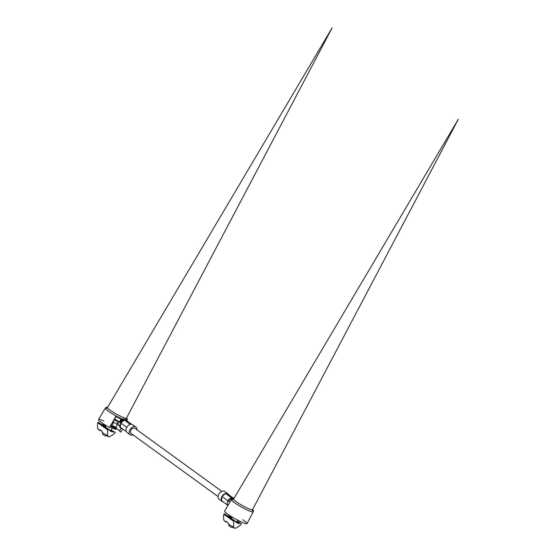 <?xml version="1.0" encoding="UTF-8"?>
<svg xmlns="http://www.w3.org/2000/svg" width="556" height="556" viewBox="0 0 556 556"><rect width="100%" height="100%" fill="white"/><g stroke="black" fill="none" stroke-linecap="round" stroke-linejoin="round"><path stroke-width="0.83" d="M229.871 502.193L228.585 501.262L229.934 502.096M120.145 422.567L119.658 422.08C120.874 419.551 123.015 418.828 126.08 419.919A4.809 3.294 -54 0 0 120.145 422.567L118.636 421.476L118.108 424.235A4.809 3.294 126 0 0 118.122 424.749L119.387 425.66A4.809 3.294 -54 0 0 120.43 427.703L119.005 425.298M133.127 434.938A4.809 3.294 -54 0 1 130.201 434.792L127.046 432.505A4.809 3.294 -54 0 1 126.768 427.376A4.809 3.294 -54 0 1 132.696 424.721L135.852 427.008A4.809 3.294 -54 0 1 136.894 429.746M130.201 434.792A4.809 3.294 -54 0 1 129.916 429.663A4.809 3.294 -54 0 1 135.852 427.008M223.345 502.019A4.809 3.294 -54 0 1 222.254 501.588L219.099 499.302A4.809 3.294 -54 0 1 218.814 494.166A4.809 3.294 -54 0 1 224.749 491.518L227.904 493.804A4.809 3.294 -54 0 1 228.648 494.708L225.541 493.471L221.969 496.459A4.809 3.294 -54 0 1 227.904 493.804M222.254 501.588A4.809 3.294 -54 0 1 221.969 496.459L221.503 500.685L227.494 505.029M218.056 496.564L131.14 433.499A3.204 2.196 -54 0 1 130.952 430.073A3.204 2.196 -54 0 1 134.906 428.308L221.823 491.372M126.302 431.602L120.311 427.258L120.777 423.026L124.342 420.037L127.456 421.281L131.605 424.291M122.153 428.593A4.809 3.294 -54 0 1 121.062 428.162A4.809 3.294 -54 0 1 120.777 423.026A4.809 3.294 -54 0 1 126.705 420.378A4.809 3.294 -54 0 1 127.456 421.281M124.342 420.037L130.333 424.388M120.777 423.026L126.768 427.376M227.863 505.592A4.809 3.294 -54 0 1 227.96 500.803A4.809 3.294 -54 0 1 233.888 498.148L234.055 498.273M232.797 497.724L228.648 494.708M231.532 497.815L225.541 493.471M227.96 500.803L221.969 496.459M228.363 504.744L227.828 504.355A4.809 3.294 -54 0 0 228.043 505.293M114.432 418.863A25.722 3.204 29.2 0 0 118.491 421.392L118.636 421.476M112.882 421.643A25.722 3.204 29.2 0 0 116.941 424.165L118.122 424.749M226.278 522.223L223.901 520.235A2.141 1.466 126 0 0 224.29 520.784L226.278 522.223M228.606 523.655L228.057 523.252C227.154 521.611 226.487 521.125 226.049 521.799L226.097 521.625M233.993 527.561A2.141 1.466 126 0 0 234.382 528.103A2.141 1.466 126 0 0 235.598 528.2A17.09 11.704 126 0 0 241.144 524.426A0.535 0.368 126 0 0 241.144 523.703L239.761 523.154L238.913 523.606L236.085 522.473L235.959 521.632L234.576 521.083A0.535 0.368 126 0 0 233.916 521.542A17.09 11.704 126 0 0 233.993 527.561L231.915 526.052M233.916 521.542L223.832 514.217A17.09 11.704 126 0 0 223.901 520.235M235.959 521.632L224.492 513.765A0.535 0.368 126 0 0 223.832 514.217M231.157 516.454A0.535 0.368 126 0 0 231.053 516.385L229.67 515.829L228.301 516.079M239.761 523.154L237.252 521.333M232.026 517.539L229.67 515.829M238.913 523.606L236.349 521.743M231.602 518.296L228.829 516.288M253.216 511.819A12.496 1.557 29.2 0 1 241.54 507.086A12.496 1.557 29.2 0 1 231.393 499.622L224.624 511.068A12.823 1.598 29.2 0 0 224.624 511.068A12.823 1.598 29.2 0 0 235.035 518.727A12.823 1.598 29.2 0 0 247.017 523.585L253.216 511.819L253.348 510.457L252.702 509.352M224.624 511.061L231.004 500.282L224.624 511.061A12.823 1.598 29.2 0 0 240.275 521.445A12.823 1.598 29.2 0 0 242.84 519.756A12.823 1.598 29.2 0 1 240.275 521.445A12.823 1.598 29.2 0 1 224.624 511.061L231.129 500.073M229.169 526.018L231.887 527.616L233.214 527.255M228.488 523.87A3.204 0.396 29.2 0 0 228.488 523.926A3.204 0.396 29.2 0 0 232.616 526.56M100.177 430.719L97.807 428.739A2.141 1.466 126 0 0 98.197 429.281L100.177 430.726M102.512 432.151L101.963 431.755C101.06 430.108 100.386 429.621 99.955 430.295L99.997 430.129M107.892 436.057A2.141 1.466 126 0 0 108.281 436.606A2.141 1.466 126 0 0 109.504 436.696A17.09 11.704 126 0 0 115.05 432.922A0.535 0.368 126 0 0 115.043 432.2L113.66 431.651L112.819 432.102L109.984 430.976L109.866 430.135L108.483 429.579A0.535 0.368 126 0 0 107.822 430.038A17.09 11.704 126 0 0 107.892 436.057L105.821 434.556M107.822 430.038L97.731 422.72A17.09 11.704 126 0 0 97.807 428.739M109.866 430.135L98.391 422.261A0.535 0.368 126 0 0 97.731 422.72M105.056 424.958A0.535 0.368 126 0 0 104.959 424.881L103.576 424.332L102.207 424.575M113.66 431.651L111.158 429.83M105.932 426.042L103.576 424.332M112.819 432.102L110.255 430.247M105.501 426.799L102.728 424.784M120.43 427.703L121.062 428.162L119.519 431.088A11.224 1.397 29.2 0 0 116.788 428.593A11.224 1.397 29.2 0 1 119.519 431.088L120.909 432.095A12.823 1.598 29.2 0 0 120.916 432.082L122.591 428.905L120.909 432.095L122.591 428.905L120.909 432.095L119.519 431.088A11.224 1.397 29.2 0 0 116.788 428.593M107.669 407.263L106.384 407.298L105.299 408.125L98.523 419.572A12.823 1.598 29.2 0 0 109.567 427.571L115.69 416.611L109.567 427.571A12.823 1.598 29.2 0 1 98.878 420.364A12.823 1.598 29.2 0 1 103.979 421.121A12.823 1.598 29.2 0 0 98.878 420.364A12.823 1.598 29.2 0 0 109.567 427.571L116.058 415.923A12.496 1.557 29.2 0 0 123.071 419.37A12.496 1.557 29.2 0 1 116.058 415.923L109.567 427.571L116.044 416.562A12.51 1.557 -150.8 0 0 122.264 419.641A12.51 1.557 -150.8 0 1 116.044 416.562A12.51 1.557 -150.8 0 0 122.264 419.641M103.069 434.521L105.793 436.119L107.113 435.751M102.394 432.366A3.204 0.396 29.2 0 0 102.387 432.422A3.204 0.396 29.2 0 0 106.516 435.056M110.602 424.986L111.686 425.868L113.744 422.192M111.686 425.868L113.959 426.174L115.676 427.467L117.379 424.416M233.179 499.747A12.496 1.557 29.2 0 0 241.54 507.086A12.496 1.557 29.2 0 0 252.167 510.359A12.496 1.557 29.2 0 1 241.54 507.086A12.496 1.557 29.2 0 1 233.179 499.747M233.645 498.968A10.898 1.355 29.2 0 0 242.395 505.557A10.898 1.355 29.2 0 0 252.591 509.56A10.898 1.355 29.2 0 1 242.395 505.557A10.898 1.355 29.2 0 1 233.645 498.968A10.898 1.355 29.2 0 0 242.395 505.557A10.898 1.355 29.2 0 0 252.591 509.56M126.824 420.461A12.496 1.557 29.2 0 0 126.073 418.863A12.496 1.557 29.2 0 1 126.824 420.461A12.496 1.557 29.2 0 0 127.115 420.315L126.97 420.6M105.299 408.125A12.496 1.557 29.2 0 0 116.058 415.923A12.496 1.557 29.2 0 1 106.537 409.758A12.496 1.557 29.2 0 1 107.086 408.25A12.496 1.557 29.2 0 0 106.537 409.758A12.496 1.557 29.2 0 0 116.058 415.923A12.496 1.557 29.2 0 0 123.071 419.37M107.544 407.472A10.898 1.355 29.2 0 0 112.437 411.76A10.898 1.355 29.2 0 0 123.39 417.535A10.898 1.355 29.2 0 1 112.437 411.76A10.898 1.355 29.2 0 1 107.544 407.472A10.898 1.355 29.2 0 0 112.437 411.76A10.898 1.355 29.2 0 0 123.39 417.535L123.578 419.572L123.39 417.535A10.898 1.355 29.2 0 0 126.497 418.063A10.898 1.355 29.2 0 1 123.39 417.535A10.898 1.355 29.2 0 0 126.497 418.063M119.519 431.088L120.909 432.095M114.043 419.565A9 1.119 29.2 0 0 118.324 421.698A9 1.119 29.2 0 1 114.043 419.565A9 1.119 29.2 0 0 118.324 421.698M119.331 421.983L121.006 419.078L119.331 421.983M228.585 501.262A4.809 3.294 -54 0 1 234.02 498.336M116.941 424.165L118.491 421.392M117.879 424.652L118.108 424.235M234.576 521.083L224.492 513.765M241.144 523.703L237.433 521.014L241.2 523.731M108.483 429.579L98.391 422.261M106.106 425.715L104.959 424.881M118.233 421.851L113.952 419.724A8.785 1.091 29.2 0 0 118.24 421.851M114.863 426.918A5.602 0.695 -150.8 0 1 112.701 426.056M115.856 427.133L116.385 427.71A7.186 0.897 -150.8 0 1 110.547 425.827M114.668 427.807A6.978 0.869 -150.8 0 1 115.287 429.162A6.978 0.869 -150.8 0 1 109.984 426.827L115.975 429.288L116.788 428.606L116.385 427.71M126.705 420.378L126.08 419.919M234.382 528.103L232.471 526.72M231.393 499.622L232.484 498.795L233.763 498.767M252.487 509.762L458.269 119.304L233.527 499.17M229.114 526.066L228.488 523.926M236.828 522.091L237.864 520.242M231.532 518.421L232.262 517.115M108.281 436.606L106.377 435.216M106.113 425.708L105.014 424.916M127.115 420.315L127.248 418.96L126.608 417.848M126.386 418.265L332.168 27.8L107.426 407.666M103.013 434.563L102.387 432.422M110.727 430.594L112.201 427.967M105.438 426.918L106.168 425.618"/></g></svg>
